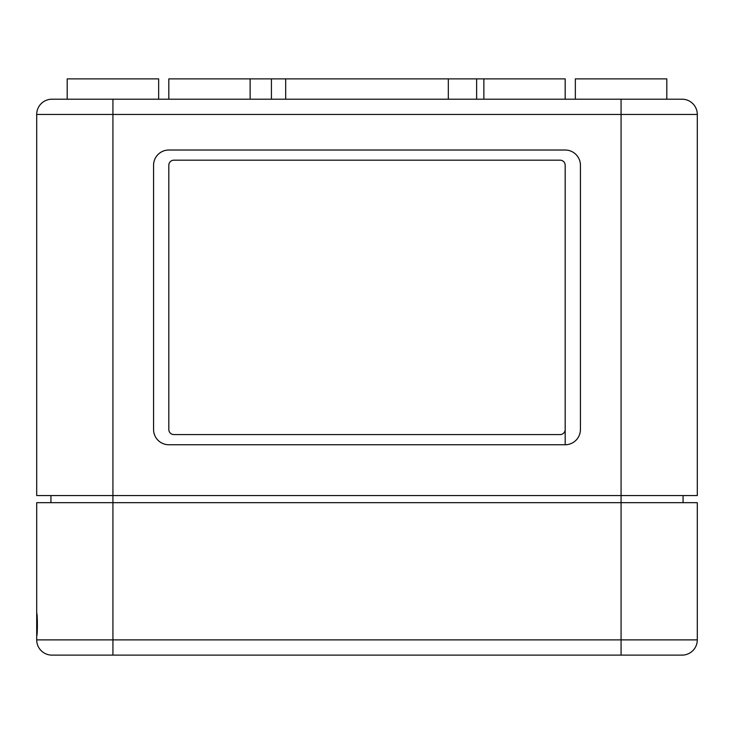 <?xml version="1.0" encoding="UTF-8"?>
<svg xmlns="http://www.w3.org/2000/svg" width="734" height="734" viewBox="0 0 734 734"><rect width="100%" height="100%" fill="white"/><g stroke="black" fill="none" stroke-linecap="round" stroke-linejoin="round"><path stroke-width="1.1" d="M697.3 639.883A15.249 15.249 0 0 1 682.051 655.123L621.074 655.123L621.074 114.449L697.3 114.449A15.249 15.249 0 0 0 682.051 99.2A15.249 15.249 0 0 1 697.3 114.449L697.3 495.56L36.7 495.56L36.7 114.449L112.926 114.449L112.926 655.123L51.949 655.123A15.249 15.249 0 0 1 36.7 639.883L697.3 639.883L697.3 502.68L36.7 502.68L36.7 635.809C37.59 636.506 37.599 612.78 36.7 613.459L36.7 639.883M50.93 495.56L50.93 502.68L50.93 495.56M683.07 495.56L683.07 502.68M153.571 165.26L153.571 429.5A15.249 15.249 0 0 0 168.82 444.749L565.18 444.749A15.249 15.249 0 0 0 580.429 429.5L580.429 165.26A15.249 15.249 0 0 0 565.18 150.02L168.82 150.02A15.249 15.249 0 0 0 153.571 165.26M112.926 99.2L51.949 99.2L112.926 99.2L112.926 114.449L621.074 114.449L621.074 99.2L112.926 99.2M682.051 99.2L621.074 99.2M565.18 165.26L565.18 444.749L565.18 165.26A5.083 5.083 0 0 0 560.097 160.177L173.903 160.177A5.083 5.083 0 0 0 168.82 165.26L168.82 429.5A5.083 5.083 0 0 0 173.903 434.583L560.097 434.583A5.083 5.083 0 0 0 565.18 429.5M168.82 429.5L168.82 165.26M271.424 99.2L271.424 78.877L250.129 78.877L250.129 99.2M250.129 78.877L168.82 78.877L168.82 99.2M476.632 99.2L476.632 78.877L271.424 78.877M565.18 99.2L565.18 78.877L476.632 78.877M67.189 99.2L67.189 78.877L158.654 78.877L158.654 99.2M575.346 99.2L575.346 78.877L666.811 78.877L666.811 99.2M51.949 99.2A15.249 15.249 0 0 0 36.7 114.449M676.977 655.123L112.926 655.123M285.691 78.877L285.691 99.2M448.309 78.877L448.309 99.2M483.871 78.877L483.871 99.2"/></g></svg>
